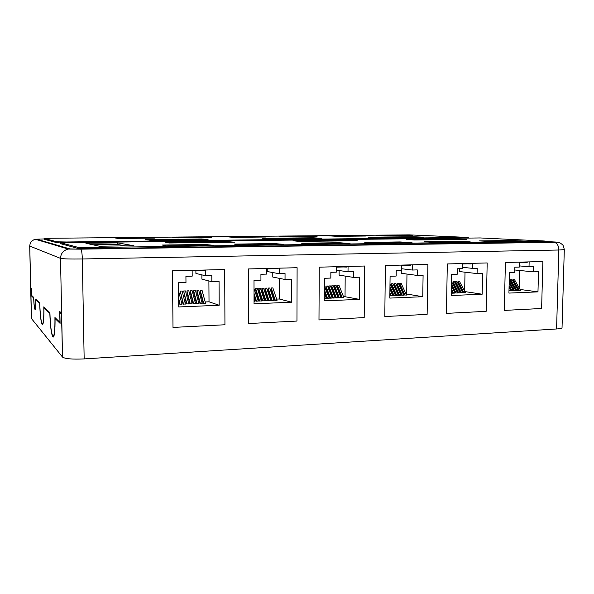 <?xml version="1.0" encoding="UTF-8"?>
<svg xmlns="http://www.w3.org/2000/svg" width="594" height="594" viewBox="0 0 594 594"><rect width="100%" height="100%" fill="white"/><g stroke="black" fill="none" stroke-linecap="round" stroke-linejoin="round"><path stroke-width="0.89" d="M254.017 288.55L258.242 301.128L255.88 301.024L254.024 295.136M264.545 300.868L262.192 300.764L258.769 290.139L258.769 288.387L260.484 288.328L264.545 300.868M273.938 300.49L271.577 300.386L268.08 289.805L268.08 288.06L269.78 288.008L273.938 300.49M267.686 300.742L265.325 300.638L261.88 290.028L261.88 288.276L263.595 288.216L267.686 300.742M254.039 303.794L291.706 302.212L291.758 279.277L285.031 279.477L285.046 273.582L279.306 273.745L279.314 268.161L297.104 267.716L296.955 321.057L297.104 267.716L248.441 268.941L248.552 323.544L296.955 321.057L248.552 323.544L248.441 268.941L266.765 268.481L266.765 274.094L260.929 274.257L260.937 280.219L254.002 280.435L254.039 303.794M276.618 299.101L279.284 298.99L291.706 302.212M254.67 299.977L255.539 299.948M257.833 299.851L258.694 299.822M260.989 299.725L261.843 299.695M264.137 299.599L264.976 299.569M267.27 299.473L268.109 299.443M270.396 299.346L271.22 299.317M273.515 299.22L274.331 299.19M270.812 300.616L268.458 300.512L264.983 289.917L264.983 288.172L266.691 288.112L270.812 300.616M277.049 300.364L274.688 300.26L271.161 289.694L271.161 287.956L272.861 287.897L277.049 300.364M261.397 300.995L259.043 300.898L255.643 290.251L255.643 288.491L257.365 288.432L261.397 300.995M254.032 297.936L255.071 301.255L254.032 301.299M279.284 298.99L279.306 278.348M285.031 279.477L272.787 277.064L272.787 272.549M279.306 273.745L267.226 271.525L267.226 268.896M278.044 268.198L278.044 268.807L274.71 268.711L274.71 268.28M267.033 268.473L267.033 268.904L274.71 268.711M265.956 300.809L261.88 288.276M269.089 300.683L264.983 288.172M272.215 300.557L268.08 288.06M275.334 300.43L271.161 287.956M262.815 300.943L258.769 288.387M259.66 301.069L255.643 288.491M256.497 301.195L254.024 293.377M451.44 286.033L454.997 293.102L452.665 293.013L451.358 290.414M462.741 292.79L460.402 292.701L455.539 283.152L455.568 281.571L456.979 281.519L462.741 292.79M451.514 281.712L457.588 292.998L455.249 292.909L451.447 285.372M451.269 295.515L482.165 294.216L482.603 273.411L477.079 273.582L477.19 268.236L472.482 268.369L472.586 263.313L487.184 262.942L486.152 311.338L487.184 262.942L447.304 263.944L446.436 313.38L486.152 311.338L446.436 313.38L447.304 263.944L462.303 263.573L462.206 268.651L457.425 268.785L457.321 274.19L451.648 274.361L451.269 295.515M464.723 291.557L482.165 294.216M460.164 292.894L457.833 292.805L452.984 283.241L453.014 281.66L454.425 281.608L460.164 292.894M465.302 292.679L462.971 292.597L458.093 283.063L458.123 281.482L459.526 281.43L465.302 292.679M451.343 291.097L452.405 293.206L451.306 293.25M464.649 291.409L465.02 272.193M477.079 273.582L459.637 271.577L459.697 268.718M470.767 263.357L470.752 263.914L467.441 263.833L467.448 263.439M462.295 263.959L467.441 263.833M462.229 267.278L472.482 268.369M456.162 293.057L451.477 283.784M458.746 292.946L453.014 281.66M461.323 292.842L455.568 281.571M463.892 292.738L458.123 281.482M453.571 293.161L451.388 288.818M509.058 287.518L510.899 290.822L508.984 290.8M518.183 290.525L515.867 290.444L510.669 281.2L510.706 279.663L512.028 279.618L518.183 290.525M509.162 283.264L513.335 290.726L511.011 290.644L509.065 287.154M508.924 293.087L537.971 291.869L538.506 271.696L533.315 271.852L533.449 266.669L529.024 266.795L529.15 261.895L542.879 261.546L541.617 308.486L542.879 261.546L505.397 262.489L504.284 310.41L541.617 308.486L504.284 310.41L505.397 262.489L519.483 262.132L519.364 267.062L514.872 267.189L514.746 272.423L509.414 272.587L508.924 293.087M520.062 289.471L537.971 291.869M509.244 279.715L515.763 290.622L513.446 290.54L509.169 282.907M520.596 290.429L518.28 290.347L513.067 281.111L513.105 279.574L514.426 279.529L520.596 290.429M519.223 288.001L519.661 270.478M527.197 261.939L527.182 262.481L523.886 262.399L523.893 262.021M519.475 262.511L523.886 262.399M519.394 265.897L529.024 266.795M514.805 269.988L533.315 271.852M511.998 290.778L509.103 285.603M514.426 290.681L509.207 281.363M516.854 290.577L510.706 279.663M519.267 290.481L513.105 279.574M509.555 290.874L509.006 289.879M324.272 293.057L326.299 298.351L324.25 298.322M332.195 298.114L329.841 298.017L325.883 287.756L325.898 286.063L327.502 286.004L332.195 298.114M340.978 297.75L338.625 297.653L334.608 287.444L334.615 285.759L336.211 285.707L340.978 297.75M335.135 297.988L332.781 297.891L328.801 287.652L328.809 285.959L330.413 285.907L335.135 297.988M324.235 300.846L359.415 299.369L359.615 277.19L353.333 277.383L353.378 271.681L348.017 271.829L348.062 266.439L364.679 266.023L364.196 317.604L364.679 266.023L319.245 267.159L318.985 319.928L364.196 317.604L318.985 319.928L319.245 267.159L336.345 266.736L336.315 272.156L330.858 272.304L330.828 278.074L324.354 278.274L324.235 300.846M343.406 296.413L359.415 299.369M325.831 297.126L326.5 297.097M328.779 297.007L329.44 296.978M331.719 296.889L332.373 296.859M334.652 296.77L335.298 296.74M337.578 296.651L338.216 296.621M340.496 296.532L341.127 296.51M338.06 297.869L335.707 297.772L331.704 287.548L331.719 285.863L333.316 285.803L338.06 297.869M343.889 297.631L341.535 297.535L337.496 287.34L337.503 285.662L339.092 285.603L343.889 297.631M324.309 286.115L329.254 298.233L326.893 298.136L324.287 291.312M345.04 296.354L345.188 276.091M353.333 277.383L339.092 275.119L339.122 270.522M346.584 266.476L346.577 267.07L343.243 266.973L343.25 266.558M336.345 267.151L343.243 266.973M336.323 270.107L348.017 271.829M333.516 298.054L328.809 285.959M336.449 297.936L331.719 285.863M339.374 297.817L334.615 285.759M342.285 297.698L337.503 285.662M330.576 298.173L325.898 286.063M327.621 298.299L324.294 289.612M324.666 298.418L324.25 297.334M185.395 304.098L183.034 303.987L180.279 291.105L182.128 291.038L185.395 304.098M192.152 303.824L189.79 303.712L186.991 292.686L186.976 290.874L188.818 290.808L192.152 303.824M202.205 303.415L199.851 303.304L196.956 292.33L196.948 290.525L198.767 290.466L202.205 303.415M195.515 303.683L193.154 303.579L190.325 292.567L190.31 290.756L192.144 290.696L195.515 303.683M178.742 306.957L219.171 305.257L219.06 281.504L211.843 281.727L211.806 275.623L205.65 275.794L205.613 270.018L224.703 269.535L224.94 324.762L224.703 269.535L172.46 270.849L173.002 327.428L224.94 324.762L173.002 327.428L172.46 270.849L192.144 270.352L192.189 276.165L185.922 276.344L185.974 282.521L178.527 282.751L178.742 306.957M205.182 301.967L209.021 301.811L219.171 305.257M178.705 303.029L179.366 303.007M181.667 302.91L182.759 302.866M185.061 302.777L186.137 302.732M188.439 302.643L189.508 302.598M191.81 302.502L192.872 302.465M195.174 302.368L196.22 302.331M198.522 302.235L199.554 302.198M201.856 302.101L202.888 302.064M198.864 303.549L196.51 303.437L193.644 292.448L193.629 290.644L195.456 290.577L198.864 303.549M205.539 303.274L203.178 303.17L200.26 292.211L200.245 290.414L202.064 290.347L205.539 303.274M188.773 303.957L186.419 303.846L183.635 290.986L185.477 290.926L188.773 303.957M178.601 291.164L182.002 304.239L179.64 304.128L178.683 300.2M209.021 301.811L208.895 280.962M211.843 281.727L201.901 279.143L201.871 274.874M205.65 275.794L195.909 273.426L195.894 270.701M204.596 270.04L204.596 270.671L201.269 270.567L201.269 270.122M193.035 270.329L193.035 270.775L201.269 270.567M193.035 270.775L192.152 270.894M193.659 303.764L190.31 290.756M197.015 303.623L193.629 290.644M200.364 303.489L196.948 290.525M203.705 303.348L200.245 290.414M190.295 303.898L186.976 290.874M186.91 304.039L183.635 290.986M183.524 304.173L180.279 291.105M180.123 304.314L178.668 298.374M389.998 283.843L395.545 295.53L393.198 295.433L389.946 288.135M403.786 295.188L401.44 295.099L396.963 285.231L396.985 283.598L398.485 283.546L403.786 295.188M398.299 295.411L395.953 295.322L391.52 285.424L391.543 283.791L393.042 283.739L398.299 295.411M389.827 298.091L422.765 296.71L423.091 275.237L417.211 275.423L417.285 269.899L412.273 270.04L412.347 264.827L427.91 264.434L427.131 314.367L427.91 264.434L385.38 265.503L384.801 316.543L427.131 314.367L384.801 316.543L385.38 265.503L401.381 265.102L401.314 270.344L396.213 270.485L396.146 276.069L390.087 276.255L389.827 298.091M405.977 293.904L422.765 296.71M392.263 294.453L392.753 294.438M395.017 294.342L395.507 294.327M397.772 294.23L398.247 294.216M400.512 294.127L400.987 294.104M403.244 294.015L403.712 293.993M401.047 295.3L398.7 295.211L394.245 285.328L394.268 283.694L395.767 283.642L401.047 295.3M406.511 295.077L404.165 294.988L399.673 285.135L399.695 283.509L401.188 283.457L406.511 295.077M389.939 289.233L392.79 295.641L390.436 295.545L389.879 294.275M406.704 293.874L406.972 274.057M417.211 275.423L401.247 273.292L401.292 270.344M410.684 264.865L410.677 265.436L407.35 265.347L407.358 264.946M401.373 265.503L407.35 265.347M401.336 268.696L412.273 270.04M396.785 295.478L391.543 283.791M399.532 295.367L394.268 283.694M402.279 295.255L396.985 283.598M405.011 295.144L399.695 283.509M394.03 295.589L389.968 286.494M391.26 295.701L389.894 292.619M35.803 299.272C35.892 305.413 35.64 308.62 35.053 308.887C34.385 307.87 33.932 304.039 33.709 297.394L31.712 295.47L31.556 288.587L30.739 287.86L31.341 313.573L30.814 288.595L31.504 289.211L31.668 296.094L33.658 298.032C33.925 304.767 34.393 308.628 35.076 309.6C35.677 309.37 35.944 306.14 35.892 299.903L39.687 303.586C40.132 315.778 41.016 322.824 42.352 324.74C43.488 324.383 44.015 318.703 43.926 307.699L49.829 313.424C50.334 327.027 51.411 334.942 53.059 337.169C54.462 336.857 55.131 330.635 55.064 318.495L60.091 323.374L59.86 312.541L61.509 313.981L62.363 350.17L61.605 313.164L59.727 311.531L59.957 322.356L54.938 317.53C55.056 329.677 54.425 335.937 53.029 336.315C51.403 334.036 50.356 326.158 49.911 312.689L43.822 306.838C43.956 317.849 43.459 323.559 42.323 323.968C41.008 322.007 40.147 314.991 39.746 302.918L35.803 299.272M133.94 245.753L117.649 242.879L85.9 243.258L99.391 246.213L133.94 245.753M299.235 241.409L292.998 240.778L347.275 240.132L357.298 240.726L299.235 241.409M166.253 245.916L162.296 245.04L204.945 244.483L213.313 245.3L166.253 245.916M308.835 243.986L301.626 243.221L339.011 242.731L350.052 243.458L308.835 243.986M433.769 242.3L424.109 241.617L457.142 241.186L470.21 241.847L433.769 242.3M480.204 237.949L60.558 242.731L77.925 247.312L89.063 247.549L542.968 241.305L545.864 241.149L544.067 240.978L480.204 237.949M490.607 241.535L479.328 240.919L511.1 240.481L524.985 241.105L490.607 241.535M373.299 243.117L364.775 242.397L399.881 241.936L412.006 242.627L373.299 243.117M239.976 244.921L234.281 244.097L274.161 243.577L283.962 244.349L239.976 244.921M414.59 240.006L406.296 239.434L454.766 238.862L466.431 239.404L414.59 240.006M169.06 242.991L165.496 242.278L226.685 241.558L234.6 242.211L169.06 242.991M44.461 238.506L57.017 241.817L66.276 241.988L467.627 237.407L409.207 234.868L50.987 238.253L44.461 238.506L44.52 239.337L57.039 242.731L60.566 242.894M60.558 242.731L60.64 243.703L77.948 248.396L89.085 248.634L542.946 242.166L545.841 242.01L545.864 241.149M44.468 238.914L36.694 239.196L69.877 248.908L80.739 249.153L554.135 242.33C557.09 242.998 558.657 245.56 558.835 250.015L82.328 258.977C70.411 259.132 63.142 258.932 60.506 258.375L29.7 246.05L31.4 318.481L62.526 357.098C65.162 358.843 72.371 359.444 84.162 358.91L556.585 328.965C560.112 328.727 561.931 328.319 562.035 327.747L564.3 249.629L558.835 250.015L556.585 328.965M149.718 240.147L208.049 239.486L201.381 238.951L145.181 239.538L149.718 240.147M269.431 238.862L321.48 238.276L313.001 237.786L262.615 238.305L269.431 238.862M376.67 237.711L423.403 237.184L413.483 236.731L368.057 237.206L376.67 237.711M118.548 238.484L154.447 238.097L149.027 237.6L114.85 237.927L118.548 238.484M177.539 237.904L211.494 237.541L205.13 237.065L172.706 237.377L177.539 237.904M233.457 237.355L265.622 237.013L258.42 236.553L227.613 236.85L233.457 237.355M286.546 236.828L317.062 236.509L309.103 236.07L279.796 236.345L286.546 236.828M337.006 236.33L366.001 236.026L357.35 235.603L329.447 235.87L337.006 236.33M385.031 235.863L412.615 235.573L376.745 235.417L385.031 235.863M125.186 245.871L117.671 244.476L117.649 242.879M117.671 244.476L92.887 244.787M31.4 313.565L31.46 318.629M60.84 312.496L59.86 312.541M55.903 318.458L55.064 318.495M44.684 307.67L43.926 307.699M36.59 299.881L35.892 299.903M32.328 296.072L31.668 296.094M31.541 288.573L30.814 288.595M554.016 242.322C557.306 242.255 557.618 242.152 554.967 241.996L545.856 241.558M468.918 237.845L467.619 237.786M36.694 239.196L35.529 239.3C31.883 240.206 29.96 242.471 29.759 246.094L30.739 287.86M69.877 248.908L68.303 249.064C63.387 250.312 60.788 253.423 60.506 258.375L62.526 357.098M80.739 249.153L80.769 249.161C81.623 250.052 82.143 253.319 82.328 258.977L84.162 358.91M66.276 241.988L66.283 242.419M57.017 241.817L57.039 242.731M44.498 238.528L44.52 239.337M60.625 242.768L60.64 243.703M77.925 247.312L77.948 248.396M89.063 247.549L89.085 248.634M542.968 241.305L542.946 242.166M403.348 235.677L403.356 235.165M404.945 235.662L404.952 235.187M357.35 236.13L357.35 235.603M358.947 236.115L358.954 235.625M309.095 236.605L309.103 236.07M310.699 236.59L310.699 236.093M258.42 237.103L258.42 236.553M260.024 237.088L260.024 236.575M205.138 237.63L205.13 237.065M206.734 237.615L206.727 237.088M149.035 238.179L149.027 237.6M150.624 238.164L150.616 237.622M413.476 237.31L413.483 236.731M415.199 237.296L415.206 236.754M313.001 238.394L313.001 237.786M314.723 238.372L314.723 237.808M201.388 239.59L201.381 238.951M203.103 239.575L203.103 238.974M511.078 241.32L511.1 240.481M513.157 241.29L513.171 240.511M457.128 242.048L457.142 241.186M459.214 242.018L459.229 241.216M399.873 242.82L399.881 241.936M401.967 242.798L401.975 241.966M339.003 243.644L339.011 242.731M341.097 243.622L341.105 242.768M274.161 244.528L274.161 243.577M276.255 244.498L276.255 243.614M204.945 245.463L204.945 244.483M207.039 245.433L207.031 244.52M454.752 239.568L454.766 238.862M456.66 239.545L456.675 238.892M347.267 240.882L347.275 240.132M349.19 240.852L349.19 240.162M226.693 242.352L226.685 241.558M228.608 242.322L228.601 241.587M555.605 242.033L554.967 241.996M467.627 237.407L467.619 237.86M29.7 246.05C30.056 243.005 31.282 240.986 33.368 239.998L35.529 239.3L68.303 249.064L80.769 249.161L554.135 242.33C556.801 242.018 558.887 242.27 560.394 243.102L562.399 244.624C563.03 244.914 563.661 246.584 564.3 249.629M43.006 323.938L42.53 323.96M53.891 336.271L53.319 336.301"/></g></svg>
